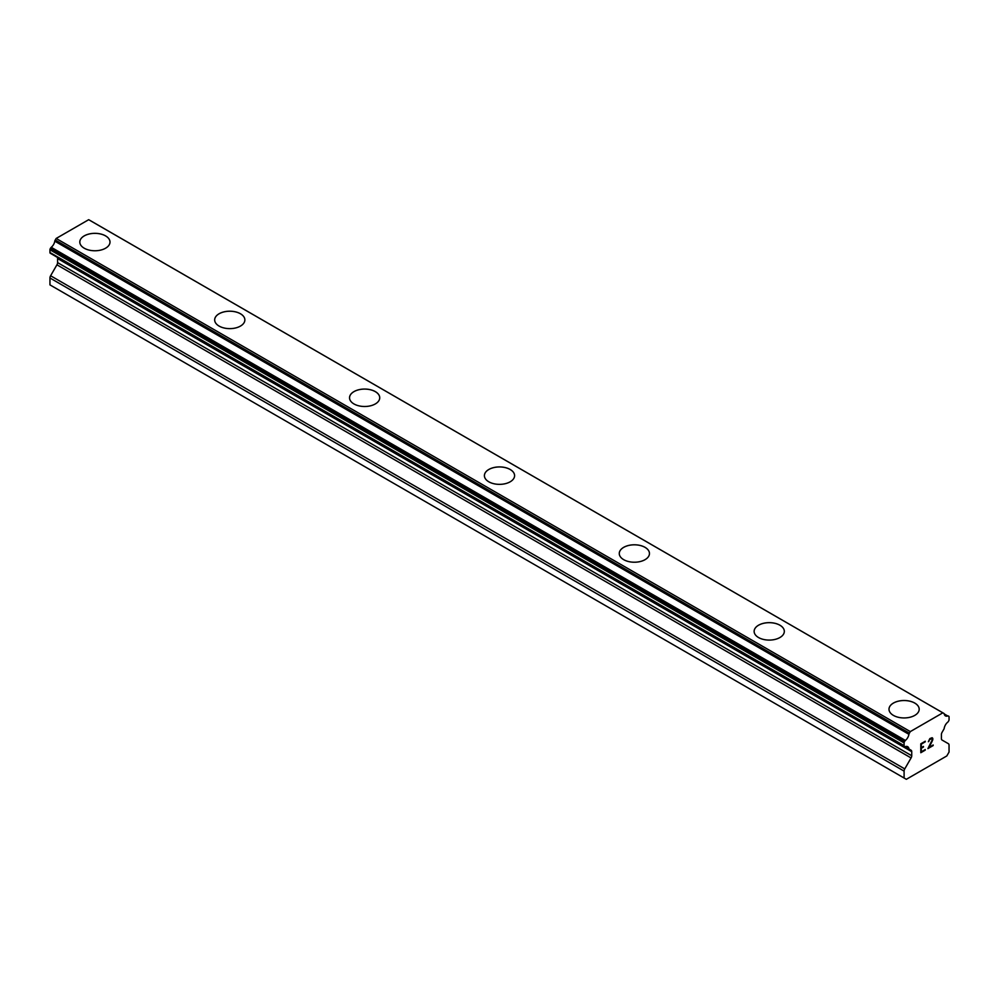 <?xml version="1.0" encoding="UTF-8"?>
<svg xmlns="http://www.w3.org/2000/svg" width="999" height="999" viewBox="0 0 999 999"><rect width="100%" height="100%" fill="white"/><g stroke="black" fill="none" stroke-linecap="round" stroke-linejoin="round"><path stroke-width="1.5" d="M79.808 242.045A15.097 8.716 180 0 1 89.123 233.991A15.097 8.716 180 0 1 105.582 235.889A15.097 8.716 180 0 1 110.002 242.058A15.097 8.716 180 0 1 100.687 250.1A15.097 8.716 180 0 1 84.228 248.214A15.097 8.716 180 0 1 79.808 242.045A15.097 8.716 180 0 1 89.136 234.016A15.097 8.716 180 0 1 105.582 235.914A15.097 8.716 180 0 1 110.002 242.045M214.673 319.917A15.097 8.716 180 0 1 223.988 311.863A15.097 8.716 180 0 1 240.447 313.748A15.097 8.716 180 0 1 244.867 319.93A15.097 8.716 180 0 1 235.552 327.972A15.097 8.716 180 0 1 219.093 326.074A15.097 8.716 180 0 1 214.673 319.917A15.097 8.716 180 0 1 224.001 311.888A15.097 8.716 180 0 1 240.447 313.773A15.097 8.716 180 0 1 244.867 319.917M375.312 391.645A15.097 8.716 180 0 1 379.732 397.789A15.097 8.716 180 0 1 370.417 405.831A15.097 8.716 180 0 1 353.958 403.946A15.097 8.716 180 0 1 349.538 397.777A15.097 8.716 180 0 1 358.866 389.747A15.097 8.716 180 0 1 375.312 391.645M349.538 397.777A15.097 8.716 180 0 1 358.853 389.722A15.097 8.716 180 0 1 375.312 391.608A15.097 8.716 180 0 1 379.732 397.777M510.177 469.505A15.097 8.716 180 0 1 514.597 475.649A15.097 8.716 180 0 1 505.282 483.691A15.097 8.716 180 0 1 488.823 481.805A15.097 8.716 180 0 1 484.403 475.636A15.097 8.716 180 0 1 493.731 467.607A15.097 8.716 180 0 1 510.177 469.505M484.403 475.636A15.097 8.716 180 0 1 493.718 467.582A15.097 8.716 180 0 1 510.177 469.48A15.097 8.716 180 0 1 514.597 475.636M645.042 547.365A15.097 8.716 180 0 1 649.462 553.521A15.097 8.716 180 0 1 640.147 561.563A15.097 8.716 180 0 1 623.688 559.665A15.097 8.716 180 0 1 619.268 553.508A15.097 8.716 180 0 1 628.596 545.479A15.097 8.716 180 0 1 645.042 547.365M619.268 553.508A15.097 8.716 180 0 1 628.583 545.454A15.097 8.716 180 0 1 645.042 547.34A15.097 8.716 180 0 1 649.462 553.508M779.907 625.224A15.097 8.716 180 0 1 784.327 631.38A15.097 8.716 180 0 1 775.012 639.422A15.097 8.716 180 0 1 758.553 637.537A15.097 8.716 180 0 1 754.133 631.368A15.097 8.716 180 0 1 763.461 623.339A15.097 8.716 180 0 1 779.907 625.224M754.133 631.368A15.097 8.716 180 0 1 763.448 623.314A15.097 8.716 180 0 1 779.907 625.199A15.097 8.716 180 0 1 784.327 631.368M914.772 703.096A15.097 8.716 180 0 1 919.192 709.24A15.097 8.716 180 0 1 909.877 717.282A15.097 8.716 180 0 1 893.418 715.396A15.097 8.716 180 0 1 888.998 709.228A15.097 8.716 180 0 1 898.326 701.198A15.097 8.716 180 0 1 914.772 703.096M888.998 709.228A15.097 8.716 180 0 1 898.313 701.173A15.097 8.716 180 0 1 914.772 703.071A15.097 8.716 180 0 1 919.192 709.228M921.315 744.118L921.315 747.677L921.303 744.105L925.261 741.82L921.315 744.118M921.315 747.677L923.463 746.44M923.476 747.015L921.315 748.263L923.463 747.015M921.315 748.263L921.315 751.822L921.303 748.263M921.315 751.822L925.261 749.55M920.803 752.709L925.261 750.124L920.803 752.722L920.803 743.818L925.261 741.246M928.358 741.695L929.857 738.586L932.092 737.724L932.841 738.598L932.454 737.936M932.841 739.472L932.467 740.546L932.829 739.472M932.467 740.546L931.38 742.844L932.454 740.534M931.38 742.844L928.983 747.402L931.368 742.844M928.983 747.402L933.178 744.979M927.909 748.601L933.178 745.554L927.896 748.626L932.317 739.722L931.293 738.348L929.22 739.947L928.883 741.408L929.207 739.934L931.98 738.348M908.94 748.676L905.369 746.615A6.356 3.671 -60 0 1 907.704 746.703A6.356 3.671 -60 0 1 908.94 748.676A1.586 0.912 -60 0 0 909.252 749.2A1.586 0.912 -60 0 0 909.427 749.275L911.076 750.224A3.184 1.836 -60 0 1 911.737 751.685L911.737 755.731A3.184 1.836 -60 0 1 911.076 757.941L904.757 768.905A3.184 1.836 -60 0 0 904.095 771.116L904.095 778.009L906.343 779.307L946.802 755.956L949.05 752.06L949.05 745.167A3.184 1.836 -60 0 0 948.388 743.706L942.069 740.059A3.184 1.836 -60 0 1 941.408 738.598L941.408 734.552A3.184 1.836 -60 0 1 942.069 732.329L943.718 729.47A1.586 0.912 -60 0 0 944.205 728.308A6.356 3.671 -60 0 1 947.776 722.14A1.586 0.912 -60 0 0 948.351 721.44L948.725 720.803A1.586 0.912 -60 0 0 949.05 719.705L949.05 716.957A1.586 0.912 -60 0 0 948.725 716.233L948.326 716.008A1.586 0.912 -60 0 0 947.751 715.983A6.356 3.671 -60 0 1 945.441 715.896A6.356 3.671 -60 0 1 944.217 713.935A1.586 0.912 -60 0 0 943.893 713.411L89.748 220.28A1.586 0.912 120 0 0 89.585 220.217M905.369 746.615A1.586 0.912 -60 0 1 904.794 746.59L904.42 746.378A1.586 0.912 -60 0 1 904.095 745.654L904.095 742.906A1.586 0.912 -60 0 1 904.42 741.807L904.819 741.121A1.586 0.912 -60 0 1 905.394 740.434A6.356 3.671 -60 0 0 908.928 734.302A1.586 0.912 -60 0 1 909.415 733.154L910.314 731.593L942.831 712.824L943.73 713.348A1.586 0.912 -60 0 1 943.893 713.411M57.143 257.243A3.184 1.836 -60 0 1 57.592 258.541L57.592 262.6A3.184 1.836 -60 0 1 56.931 264.81L50.612 275.761A3.184 1.836 120 0 0 49.95 277.984L49.95 284.877L904.095 778.009M54.97 255.956A1.586 0.912 120 0 0 55.107 256.069A1.586 0.912 120 0 0 55.282 256.131L909.115 749.088M50.649 253.459L904.794 746.59L50.649 253.459M942.831 712.824L88.686 219.693L56.169 238.461L55.27 240.022A1.586 0.912 120 0 0 54.783 241.171A6.356 3.671 -60 0 1 51.249 247.302A1.586 0.912 120 0 0 50.674 247.989L50.275 248.664A1.586 0.912 120 0 0 49.95 249.775L49.95 252.522A1.586 0.912 120 0 0 50.275 253.247L904.42 746.378M910.314 731.593L56.169 238.461M909.415 733.154L55.27 240.022M908.928 734.302L54.783 241.171M947.751 715.983L944.217 713.935M905.394 740.434L51.249 247.302M904.819 741.121L50.674 247.989M904.42 741.807L50.275 248.664M904.095 742.906L49.95 249.775M904.095 745.654L49.95 252.522M911.737 751.685L57.592 258.541M911.737 755.731L57.592 262.6M911.076 757.941L56.931 264.81M904.757 768.905L50.612 275.761M904.095 771.116L49.95 277.984M909.252 749.2L55.107 256.069"/></g></svg>
